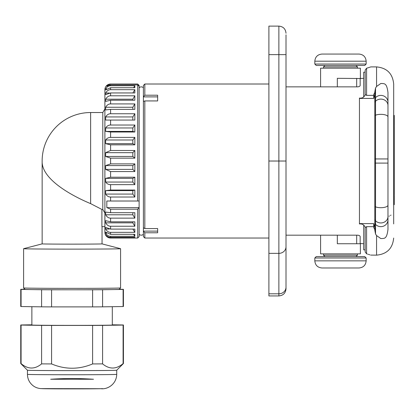 <?xml version="1.0" encoding="UTF-8"?>
<svg xmlns="http://www.w3.org/2000/svg" width="415" height="415" viewBox="0 0 415 415"><rect width="100%" height="100%" fill="white"/><g stroke="black" fill="none" stroke-linecap="round" stroke-linejoin="round"><path stroke-width="0.62" d="M374.802 91.912L375.528 88.047L376.566 86.465L376.566 66.898C386.962 67.915 392.668 73.616 393.679 84.012L393.679 223.913M376.566 86.465L380.846 83.477C384.57 83.69 386.728 82.746 387.973 92.612L387.973 229.433C386.728 239.305 384.57 238.355 380.846 238.568L376.566 235.58L375.528 233.998L374.802 230.133M390.977 215.1L390.468 215.468M389.005 216.205L389.478 216.013M363.732 97.074L363.732 72.174L365.159 72.174L365.159 70.099L366.585 68.236L368.499 67.661M363.732 224.977L363.732 249.872L365.159 249.872L365.159 251.947L365.159 227.088C363.882 224.676 361.984 223.638 359.452 223.976L359.452 98.075C361.984 98.407 363.882 97.375 365.159 94.962L365.159 73.88M368.52 67.655L368.868 67.546M369.039 67.489L370.86 66.898L376.566 66.898M366.585 68.236C372.286 66.467 372.286 66.467 366.585 68.236L366.585 95.377L373.713 95.377L373.739 94.47L375.528 91.139L375.528 88.047M375.528 91.72L375.528 97.67L374.802 99.496L374.802 94.459L375.528 91.72L373.713 98.433L373.713 95.377M373.713 98.433L359.452 98.433M387.973 92.612L387.973 102.23A7.133 6.837 180 0 0 380.846 95.393A7.133 6.837 0 0 0 375.528 97.67L375.528 230.325L373.713 223.612L359.452 223.612M375.528 230.325L374.802 227.586L374.802 222.549A2.853 2.734 180 0 0 375.528 224.375A7.133 6.837 -0 0 0 380.846 226.652A7.133 6.837 180 0 0 387.973 219.815L387.973 229.433M387.973 102.23L387.973 158.945L374.802 158.945L374.802 222.549M374.802 163.1L387.973 163.1L387.973 219.815M373.713 223.612L373.739 227.581L375.528 230.906L375.528 233.998M365.159 248.165L365.159 227.519L366.585 226.668L373.713 226.668M367.13 253.97L366.585 253.809C372.286 255.578 372.286 255.578 366.585 253.809L365.159 251.947M376.566 235.58L376.566 255.147L370.688 255.09M369.921 254.836L369.661 254.753M369.35 254.654L368.951 254.53M368.37 254.343L367.789 254.167M366.585 95.377L365.159 94.527L365.159 70.099M286.008 279.388L286.008 86.865L357.035 86.865C358.825 86.87 359.867 86.424 360.168 85.526L360.168 78.539L363.732 78.311M286.008 235.181L357.035 235.181C358.825 235.175 359.867 235.621 360.168 236.519L360.168 243.74L337.333 243.74L337.333 235.181M363.732 243.74L360.168 243.506L360.168 236.519M360.168 78.539L337.333 78.311L337.333 86.865M360.168 85.526L360.168 78.311M356.677 86.865L356.677 78.311M286.008 287.196L286.008 288.804C285.587 293.135 283.206 295.511 278.875 295.931L278.875 293.794A7.133 6.593 180 0 0 286.008 287.196L286.008 246.764A7.133 6.593 180 0 1 278.875 253.363L278.875 293.794L268.894 293.794L268.894 295.931L278.875 295.931M286.008 34.85L286.008 246.764M286.008 54.635L278.875 54.635L278.875 26.114L268.894 26.114L268.894 293.794M268.894 238.034L144.825 238.034L143.398 236.607L143.398 96.882L157.659 96.882L157.659 100.933L157.659 95.211L144.825 95.211L144.825 84.012L268.894 84.012M144.825 95.211L143.398 96.882L143.398 85.438L144.825 84.012M157.659 228.561L157.659 232.779L144.825 232.779L143.398 231.129L157.659 231.129L157.659 228.561L144.825 228.561L144.825 100.933L143.398 101.509M144.825 238.034L144.825 232.779M157.659 100.933L144.825 100.933M144.825 228.561L143.398 227.726M139.118 234.216A2.853 2.853 0 0 0 143.398 234.216M143.398 87.83A2.853 2.853 0 0 0 139.118 87.83M137.692 209.191L110.597 209.191L106.821 207.614L139.118 207.614L139.118 236.607L137.692 238.034L137.692 209.191L139.118 207.614L139.118 85.438L137.692 84.012L139.118 85.48L138.34 85.48M110.597 212.688L134.839 212.688L134.839 218.134L110.597 218.134C108.58 218.15 106.93 217.035 105.654 214.788L105.654 212.096L110.597 212.688L110.597 209.191M110.597 221.818L134.839 221.818L134.839 226.237L110.597 226.237C108.58 226.253 106.93 225.122 105.654 222.839L105.654 220.656L110.597 221.818L110.597 218.134M110.597 229.101L134.839 229.101L134.839 232.359L110.597 232.359C108.58 232.374 106.93 231.264 105.654 229.018L105.654 227.404L110.597 229.101L110.597 226.237M110.597 234.319L134.839 234.319L134.839 236.311L110.597 236.311C108.58 236.332 106.93 235.269 105.654 233.121L105.654 232.135L110.597 234.319L110.597 232.359M110.597 237.307L134.839 237.307L134.839 237.982L110.597 237.982C108.58 237.997 106.93 237.017 105.654 235.04L105.654 234.708C106.93 236.457 108.58 237.323 110.597 237.307L110.597 236.311M109.295 237.826L109.659 237.899M110.597 237.982L110.597 238.034A5.706 5.706 0 0 1 104.891 232.327L104.891 89.718A5.706 5.706 0 0 1 110.597 84.012L137.692 84.032M106.821 207.614L106.821 201.01L137.692 201.01L137.692 84.904L110.597 84.904L106.821 86.185L106.821 85.48L107.957 85.48M106.821 85.48L110.597 84.032M110.597 197.016C108.58 197.032 106.93 196.051 105.654 194.08L105.654 190.625L110.597 190.039L134.839 190.039L134.839 197.016L110.597 197.016L110.597 201.01L106.821 201.01M110.597 184.649C108.58 184.665 106.93 183.798 105.654 182.05L105.654 178.372L110.597 177.21L134.839 177.21L134.839 184.649L110.597 184.649L110.597 190.039M110.597 171.561L105.654 169.382L105.654 165.585L110.597 163.889L134.839 163.889L134.839 171.561L110.597 171.561L110.597 177.21M110.597 158.157L105.654 156.46L105.654 152.663L110.597 150.484L134.839 150.484L134.839 158.157L110.597 158.157L110.597 163.889M110.597 144.835L105.654 143.673L105.654 139.995C106.93 138.247 108.58 137.381 110.597 137.396L134.839 137.396L134.839 144.835L110.597 144.835L110.597 150.484M110.597 132.006L105.654 131.42L105.654 127.965C106.93 125.994 108.58 125.014 110.597 125.029L134.839 125.029L134.839 132.006L110.597 132.006L110.597 137.396M105.654 120.06L110.597 120.06L105.654 120.06L105.654 116.942C106.93 114.799 108.58 113.736 110.597 113.752L134.839 113.752L134.839 120.06L110.597 120.06L110.597 125.029M110.597 109.358L105.654 109.949L105.654 107.257C106.93 105.011 108.58 103.895 110.597 103.916L134.839 103.916L134.839 109.358L110.597 109.358L110.597 113.752M110.597 100.228L105.654 101.39L105.654 99.206C106.93 96.923 108.58 95.792 110.597 95.808L134.839 95.808L134.839 100.228L110.597 100.228L110.597 103.916M110.597 92.944L105.654 94.641L105.654 93.033C106.93 90.786 108.58 89.671 110.597 89.687L134.839 89.687L134.839 92.944L110.597 92.944L110.597 95.808M110.597 87.726L105.654 89.91L105.654 88.924C106.93 86.777 108.58 85.718 110.597 85.734L134.839 85.734L134.839 87.726L110.597 87.726L110.597 89.687M137.692 201.01L139.118 201.01M105.654 194.08L132.841 194.08L134.839 197.016M134.839 190.039L132.841 190.625L132.841 194.08M105.654 190.625L132.841 190.625M105.654 182.05L132.841 182.05L134.839 184.649M134.839 177.21L132.841 178.372L132.841 182.05M105.654 178.372L132.841 178.372M105.654 169.382L132.841 169.382L134.839 171.561M134.839 163.889L132.841 165.585L132.841 169.382M105.654 165.585L132.841 165.585M105.654 156.46L132.841 156.46L134.839 158.157M134.839 150.484L132.841 152.663L132.841 156.46M105.654 152.663L132.841 152.663M105.654 143.673L132.841 143.673L134.839 144.835M134.839 137.396L132.841 139.995L132.841 143.673M105.654 139.995L132.841 139.995M105.654 131.42L132.841 131.42L134.839 132.006M134.839 125.029L132.841 127.965L132.841 131.42M105.654 127.965L132.841 127.965M134.839 113.752L132.841 116.942L132.841 120.06M105.654 116.942L132.841 116.942M134.839 103.916L132.841 107.257L132.841 109.358M105.654 107.257L132.841 107.257M134.839 95.808L132.841 99.206L132.841 100.228M105.654 99.206L132.841 99.206M134.839 89.687L132.841 93.033M105.654 93.033L109.301 93.033M134.839 85.734L133.589 87.726M105.654 88.924L106.665 88.924M139.118 86.185L137.692 84.904M105.654 214.788L132.841 214.788L132.841 212.688M132.841 214.788L134.839 218.134M105.654 222.839L132.841 222.839L132.841 221.818M132.841 222.839L134.839 226.237M132.841 229.018L134.839 232.359M105.654 229.018L109.301 229.018M133.589 234.319L134.839 236.311M105.654 233.121L106.665 233.121M134.382 237.307L134.839 237.982M104.891 226.647L101.903 226.647L101.903 209.451L102.801 209.451L104.891 213.071M102.038 226.647L102.038 243.875L120.552 248.689A48.488 0.425 180 0 1 120.578 248.704L120.578 287.943A48.488 0.425 0 0 1 120.578 287.948A48.488 0.425 0 0 1 72.091 288.368A48.488 0.425 0 0 1 23.603 287.948A48.488 0.425 0 0 1 23.603 287.943L23.603 248.704A48.488 0.425 0 0 0 72.091 249.125A48.488 0.425 0 0 0 120.578 248.704M101.903 209.451L90.631 203.63C74.767 197.078 41.329 180.094 42.143 161.025L42.143 243.875A29.947 0.259 0 0 0 72.091 244.139A29.947 0.259 0 0 0 102.038 243.875M90.631 203.63L90.631 112.532L102.801 112.532L102.801 209.451M23.603 248.704A48.488 0.425 180 0 1 23.629 248.689L42.143 243.875M119.152 289.369A47.061 0.41 180 0 1 119.152 289.374A47.061 0.41 180 0 1 112.849 289.571A47.061 0.41 180 0 1 72.091 289.779A47.061 0.41 180 0 1 31.333 289.571A47.061 0.41 180 0 1 25.03 289.374L23.603 287.948M119.261 289.26L123.105 289.317A51.341 0.446 180 0 1 123.431 289.369A51.341 0.446 180 0 1 123.105 289.421L102.588 289.727A51.341 0.446 180 0 1 92.607 289.779L51.574 289.779A51.341 0.446 180 0 1 41.593 289.727L21.077 289.421A51.341 0.446 180 0 1 20.75 289.369A51.341 0.446 180 0 1 21.077 289.317L24.921 289.26M41.593 289.727L41.593 306.841L21.077 306.529A51.341 0.446 180 0 1 20.75 306.483L20.75 289.369M21.077 289.421L21.077 306.529M92.607 289.779L92.607 306.893L51.574 306.893A51.341 0.446 180 0 1 41.593 306.841M51.574 289.779L51.574 306.893M123.105 289.421L123.105 306.529L102.588 306.841A51.341 0.446 180 0 1 92.607 306.893M102.588 289.727L102.588 306.841M123.431 289.369L123.431 306.483A51.341 0.446 180 0 1 123.105 306.529M112.304 324.976A40.504 0.353 180 0 1 112.59 325.018A40.504 0.353 180 0 1 72.091 325.376A40.504 0.353 180 0 1 31.587 325.018A40.504 0.353 180 0 1 31.872 324.976M112.304 324.805L123.105 324.971A51.341 0.446 180 0 1 123.431 325.018A51.341 0.446 180 0 1 123.105 325.07L102.588 325.381A51.341 0.446 180 0 1 92.607 325.433L51.574 325.433A51.341 0.446 180 0 1 41.593 325.381L21.077 325.07A51.341 0.446 180 0 1 20.75 325.018A51.341 0.446 180 0 1 21.077 324.971L31.872 324.805M21.077 325.07L21.077 363.576A51.341 0.446 180 0 1 20.75 363.53A51.341 0.446 180 0 1 20.75 363.524L20.75 325.018M102.588 325.381L102.588 363.882C109.425 369.5 116.267 369.397 123.105 363.576A51.341 0.446 180 0 0 123.426 363.53A51.341 0.446 180 0 0 123.431 363.524L123.431 325.018M102.588 363.882A51.341 0.446 180 0 1 92.607 363.934C78.928 369.656 65.248 369.656 51.574 363.934A51.341 0.446 180 0 1 41.593 363.882C34.751 369.5 27.914 369.397 21.077 363.576M27.452 374.361L27.452 370.227A44.638 0.389 0 0 0 27.452 370.232A44.638 0.389 0 0 0 72.091 370.616A44.638 0.389 0 0 0 116.724 370.232A44.638 0.389 0 0 0 116.729 370.227L116.729 374.361C116.454 384.347 107.412 389.592 100.928 388.71L40.795 388.611C37.864 388.321 35.368 387.413 33.314 385.888C29.522 382.983 27.572 379.139 27.452 374.361A44.638 0.389 0 0 0 72.091 374.75A44.638 0.389 0 0 0 116.729 374.361M123.105 325.07L123.105 363.576M92.607 325.433L92.607 363.934M51.574 325.433L51.574 363.934M41.593 325.381L41.593 363.882M93.494 379.258C79.224 378.273 64.953 378.273 50.682 379.258L93.494 379.258M356.677 235.181L356.677 243.74M320.593 235.181L320.593 253.861L360.381 253.861L360.381 243.558M323.513 253.861L323.513 255.147L357.455 255.147L357.455 253.861M324.94 256.574L323.513 255.147M356.029 256.574L357.455 255.147M364.728 256.574L316.24 256.574L314.814 258L366.155 258L364.728 256.574M314.814 260.853L366.155 260.853C365.734 265.18 363.358 267.561 359.027 267.981L321.947 267.981C317.615 267.561 315.239 265.18 314.814 260.853L314.814 258M320.593 86.865L320.593 68.184L360.381 68.184L360.381 78.487M357.455 68.184L357.455 66.898L323.513 66.898L323.513 68.184M356.029 65.471L357.455 66.898M324.94 65.471L323.513 66.898M316.24 65.471L364.728 65.471L366.155 64.045L314.814 64.045L316.24 65.471M366.155 61.197L314.814 61.197C315.239 56.865 317.615 54.484 321.947 54.064L359.027 54.064C363.358 54.484 365.734 56.865 366.155 61.197L366.155 64.045M393.679 144.747L394.25 144.747L394.25 182.382L393.679 182.382M393.679 177.189L394.25 177.189M393.679 143.341L394.25 143.341L394.25 144.747M393.679 178.595L394.25 178.595M393.679 126.227L394.25 126.227L394.25 143.341M393.679 127.779L394.25 127.779M393.679 139.943L394.25 139.943M393.679 139.165L394.25 139.165M393.679 125.74L394.25 125.74L394.25 124.184L393.679 124.184M393.679 123.151L394.25 123.151L394.25 124.184M393.679 117.974L394.25 117.974L394.25 123.151M393.679 116.942L394.25 116.942L394.25 117.974M393.679 115.386L394.25 115.386L394.25 116.942M393.679 138.159L394.25 138.159M393.679 137.899L394.25 137.899M393.679 137.386L394.25 137.386M393.679 136.348L394.25 136.348M393.679 135.311L394.25 135.311M393.679 134.019L394.25 134.019M393.679 127.81L394.25 127.81M393.679 141.785L394.25 141.785M393.679 140.228L394.25 140.228M393.679 180.598L394.25 180.598M393.679 180.343L394.25 180.343M393.679 179.306L394.25 179.306M393.679 188.882L394.25 188.882L394.25 194.801L393.679 194.801M393.679 193.022L394.25 193.022M393.679 186.812L394.25 186.812L394.25 188.882M393.679 182.667L394.25 182.667L394.25 186.812M393.679 204.668L394.25 204.668L394.25 204.149L393.679 204.149M393.679 203.111L394.25 203.111L394.25 204.149M393.679 202.079L394.25 202.079L394.25 203.111M393.679 200.782L394.25 200.782L394.25 202.079M393.679 198.712L394.25 198.712L394.25 200.782M393.679 197.421L394.25 197.421L394.25 198.712M393.679 196.129L394.25 196.129L394.25 197.421M393.679 195.351L394.25 195.351L394.25 196.129M393.679 195.091L394.25 195.351M387.973 105.477A7.133 6.375 180 0 0 380.846 99.102A7.133 6.375 0 0 0 375.528 101.229A2.853 2.547 180 0 0 374.802 102.93L374.802 158.945M366.585 253.809L366.585 226.668M268.894 54.635L278.875 54.635L278.875 253.363L268.894 253.363M286.008 161.025L268.894 161.025M110.597 84.904L110.597 85.734M41.713 388.622A30.378 0.265 0 0 0 72.091 388.886A30.378 0.265 0 0 0 102.469 388.622M387.973 116.906A7.133 2.563 180 0 0 380.846 114.343A7.133 2.563 0 0 0 375.528 115.199A2.853 1.027 180 0 0 374.802 115.884M387.973 205.14A7.133 2.563 180 0 1 380.846 207.702A7.133 2.563 0 0 1 375.528 206.846A2.853 1.027 180 0 1 374.802 206.162M387.973 216.568A7.133 6.375 180 0 1 380.846 222.943A7.133 6.375 0 0 1 375.528 220.816A2.853 2.547 180 0 1 374.802 219.12M376.566 255.147C386.962 254.13 392.668 248.429 393.679 238.034M374.802 99.496L374.802 102.93M278.875 26.114C283.206 26.534 285.587 28.91 286.008 33.242M110.597 238.034L137.692 238.034M110.597 84.012L137.692 84.012M102.801 112.532L104.891 108.917M90.631 112.532A48.488 48.488 0 0 0 42.143 161.025M119.152 289.374L120.578 287.948M112.304 306.695L112.304 325.064M31.872 306.695L31.872 325.064M116.724 370.232L123.426 363.53M27.452 370.232L20.75 363.53M366.155 260.853L366.155 258M314.814 61.197L314.814 64.045"/></g></svg>
